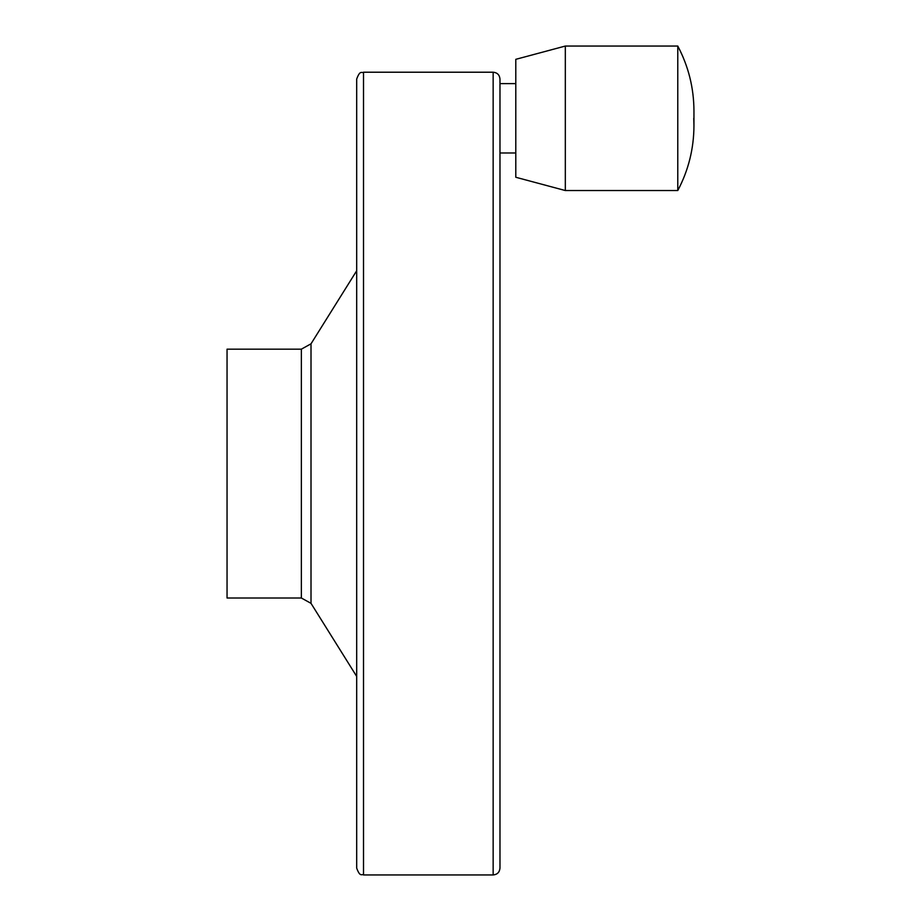 <?xml version="1.0" encoding="UTF-8"?>
<svg xmlns="http://www.w3.org/2000/svg" width="921" height="921" viewBox="0 0 921 921"><rect width="100%" height="100%" fill="white"/><g stroke="black" fill="none" stroke-linecap="round" stroke-linejoin="round"><path stroke-width="1.38" d="M693.95 110.888C693.858 87.932 688.471 66.312 677.775 46.05L677.775 190.543C688.471 170.281 693.858 148.661 693.95 125.705L693.95 110.9M677.775 46.05L565.321 46.05L565.321 190.543L677.775 190.543M227.05 349.163L227.05 598.005L301.363 598.005L301.363 349.163L227.05 349.163M356.692 157.514L356.692 789.665M356.692 79.045L356.692 868.123C360.18 877.644 361.757 873.684 363.507 874.95L363.507 72.218C361.757 73.484 360.18 69.524 356.692 79.045M493.149 874.95L493.149 72.218C497.294 72.621 499.573 74.9 499.976 79.045L499.976 868.123C499.573 872.268 497.294 874.547 493.149 874.95L363.507 874.95M499.976 118.291L499.976 83.615L515.795 83.615M565.321 46.05L515.795 59.324L515.795 177.269L565.321 190.543M301.363 349.163L311.01 343.821L311.01 603.347L301.363 598.005M693.755 118.291L693.95 125.705M311.01 603.347L356.692 676.417M311.01 343.821L356.692 270.751M493.149 72.218L363.507 72.218M515.795 152.978L499.976 152.978"/></g></svg>
